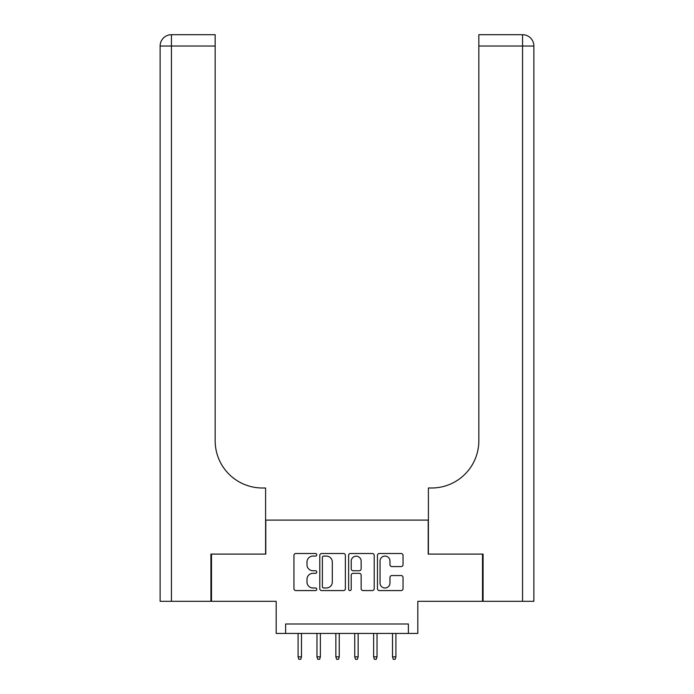<?xml version="1.0" encoding="UTF-8"?>
<svg xmlns="http://www.w3.org/2000/svg" width="694" height="694" viewBox="0 0 694 694"><rect width="100%" height="100%" fill="white"/><g stroke="black" fill="none" stroke-linecap="round" stroke-linejoin="round"><path stroke-width="1.04" d="M316.785 554.801A1.301 1.301 0 0 0 315.484 553.5L295.783 553.5A1.856 1.856 0 0 0 293.935 555.356L293.935 588.729A1.856 1.856 0 0 0 295.783 590.577L315.484 590.577A1.301 1.301 0 0 0 316.785 589.284A1.301 1.301 0 0 0 315.484 587.983L312.933 587.983A5.934 5.934 0 0 1 307 582.049L307 579.273A5.934 5.934 0 0 1 312.933 573.339L315.484 573.339A1.301 1.301 0 0 0 316.785 572.038A1.301 1.301 0 0 0 315.484 570.746L312.933 570.746A5.934 5.934 0 0 1 307 564.812L307 562.027A5.934 5.934 0 0 1 312.933 556.094L315.484 556.094A1.301 1.301 0 0 0 316.785 554.801M401.184 566.573A1.856 1.856 0 0 0 403.032 564.716L403.032 555.356A1.856 1.856 0 0 0 401.184 553.5L379.306 553.5A1.856 1.856 0 0 0 377.449 555.356L377.449 588.729A1.856 1.856 0 0 0 379.306 590.577L401.184 590.577A1.856 1.856 0 0 0 403.032 588.729L403.032 577.417A1.856 1.856 0 0 0 401.184 575.56L391.815 575.56A1.856 1.856 0 0 0 389.967 577.417L389.967 583.029A4.962 4.962 0 0 1 385.005 587.983A4.962 4.962 0 0 1 380.043 583.029L380.043 561.056A4.962 4.962 0 0 1 385.005 556.094A4.962 4.962 0 0 1 389.967 561.056L389.967 564.716A1.856 1.856 0 0 0 391.815 566.573L401.184 566.573M408.384 633.422L417.823 633.422L417.823 601.316L482.512 601.316L482.512 554.098L428.215 554.098L428.215 520.101L265.785 520.101L265.785 554.098L211.488 554.098L211.488 601.316L276.177 601.316L276.177 633.422L408.384 633.422L408.384 623.984L285.616 623.984L285.616 633.422M345.378 555.356A1.856 1.856 0 0 0 343.521 553.5L321.652 553.5A1.856 1.856 0 0 0 319.795 555.356L319.795 588.729A1.856 1.856 0 0 0 321.652 590.577L343.521 590.577A1.856 1.856 0 0 0 345.378 588.729L345.378 555.356M350.479 553.5L372.348 553.5A1.856 1.856 0 0 1 374.205 555.356L374.205 588.729A1.856 1.856 0 0 1 372.348 590.577L362.988 590.577A1.856 1.856 0 0 1 361.14 588.729L361.14 575.196A1.856 1.856 0 0 0 359.284 573.339L353.073 573.339A1.856 1.856 0 0 0 351.216 575.196L351.216 589.284A1.301 1.301 0 0 1 349.923 590.577A1.301 1.301 0 0 1 348.622 589.284L348.622 555.356A1.856 1.856 0 0 1 350.479 553.5M323.69 556.094A1.301 1.301 0 0 0 322.389 557.395L322.389 586.69A1.301 1.301 0 0 0 323.69 587.983L326.38 587.983A5.934 5.934 0 0 0 332.305 582.049L332.305 562.027A5.934 5.934 0 0 0 326.38 556.094L323.69 556.094M361.14 561.151A4.962 4.962 0 0 0 356.178 556.189A4.962 4.962 0 0 0 351.216 561.151L351.216 568.889A1.856 1.856 0 0 0 353.073 570.746L359.284 570.746A1.856 1.856 0 0 0 361.14 568.889L361.14 561.151M301.482 656.845L300.728 659.3L298.836 659.3L298.082 656.845L301.482 656.845L301.482 633.422M298.082 656.845L298.082 633.422M210.915 554.098L265.594 554.098L265.594 487.995L262.384 487.995A47.218 47.218 0 0 1 215.166 440.777L215.166 46.03L171.444 46.03L171.444 601.316L210.915 601.316L210.915 554.098M171.444 601.316L160.114 601.316L160.114 46.03A11.33 11.33 0 0 1 171.444 34.7L215.166 34.7L215.166 46.03M160.114 487.995L160.114 46.03L171.444 46.03L171.444 34.7M262.384 487.995A47.218 47.218 0 0 1 215.166 440.777M483.085 554.098L428.406 554.098L428.406 487.995L431.616 487.995A47.218 47.218 0 0 0 478.834 440.777L478.834 34.7L522.556 34.7A11.33 11.33 0 0 1 533.886 46.03L533.886 601.316L483.085 601.316L483.085 554.098M533.886 487.995L533.886 46.03A11.33 11.33 0 0 0 522.556 34.7A11.33 11.33 0 0 1 533.886 46.03A11.33 11.33 0 0 0 522.556 34.7L522.556 46.03L478.834 46.03M431.616 487.995A47.218 47.218 0 0 0 478.834 440.777M320.368 656.845L319.613 659.3L317.722 659.3L316.967 656.845L320.368 656.845L320.368 633.422M316.967 656.845L316.967 633.422M339.253 656.845L338.499 659.3L336.616 659.3L335.853 656.845L339.253 656.845L339.253 633.422M335.853 656.845L335.853 633.422M358.147 656.845L357.384 659.3L355.502 659.3L354.747 656.845L358.147 656.845L358.147 633.422M354.747 656.845L354.747 633.422M377.033 656.845L376.278 659.3L374.387 659.3L373.632 656.845L377.033 656.845L377.033 633.422M373.632 656.845L373.632 633.422M395.918 656.845L395.164 659.3L393.272 659.3L392.518 656.845L395.918 656.845L395.918 633.422M392.518 656.845L392.518 633.422M522.556 601.316L522.556 46.03L533.886 46.03"/></g></svg>
